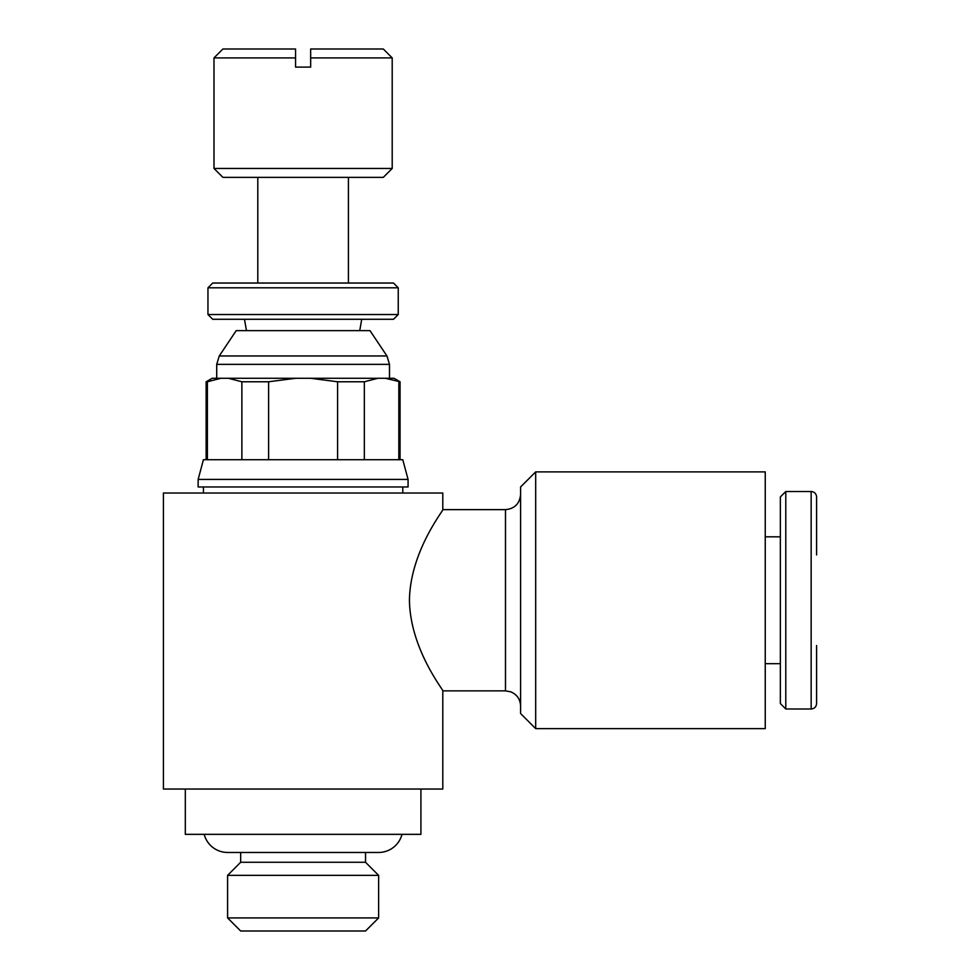 <?xml version="1.0" encoding="UTF-8"?>
<svg xmlns="http://www.w3.org/2000/svg" width="980" height="980" viewBox="0 0 980 980"><rect width="100%" height="100%" fill="white"/><g stroke="black" fill="none" stroke-linecap="round" stroke-linejoin="round"><path stroke-width="1.47" d="M442.801 789.035L442.801 690.863C444.308 690.937 410.179 649.63 409.432 600.25C410.179 550.87 444.308 509.563 442.801 509.637L442.801 493.026L163.403 493.026L163.403 789.035L442.801 789.035M420.91 789.035L420.91 834.348L185.306 834.348L185.306 789.035M348.415 283.036L348.415 177.368M257.801 177.368L257.801 283.036M389.489 378.28L389.489 364.364L386.941 355.961L369.999 330.64L236.204 330.64L219.263 355.961L216.715 364.364L216.715 378.28M400.06 459.706L400.06 381.771L394.021 378.28L385.275 378.28L400.06 381.771M207.38 459.706L207.38 381.771L220.929 378.28L212.182 378.28L206.143 381.771L206.143 459.706M408.072 479.428L402.78 459.706L203.424 459.706L198.144 479.428L198.144 486.974L408.072 486.974L408.072 479.428L198.144 479.428M402.78 493.026L402.78 486.974M203.424 486.974L203.424 493.026M535.68 471.882L765.245 471.882L765.245 728.618L535.68 728.618L520.588 713.526L520.588 486.974L535.68 471.882L535.68 728.618M816.597 645.563L816.597 703.554C816.242 706.886 814.429 708.699 811.158 708.993L785.789 708.993L780.35 703.554L780.35 496.946L785.789 491.507L811.158 491.507L811.158 708.993M785.789 491.507L785.789 708.993M765.245 536.82L780.35 536.82M780.35 663.681L765.245 663.681M442.801 509.637L505.484 509.637L505.484 690.863L442.801 690.863M204.195 834.348A24.169 24.169 0 0 0 227.593 852.465L378.623 852.465A24.169 24.169 0 0 0 402.008 834.348M378.623 917.917L378.623 875.361L227.593 875.361L227.593 917.917L378.623 917.917L365.54 931L240.664 931L227.593 917.917M227.593 875.361L240.664 862.278L240.664 852.465M365.54 852.465L365.54 862.278L378.623 875.361M365.54 862.278L240.664 862.278M392.208 57.906L383.303 49L310.66 49L310.66 67.118L295.556 67.118L295.556 49L222.913 49L213.995 57.906L213.995 168.462L222.913 177.368L383.303 177.368L392.208 168.462L392.208 57.906L310.66 57.906M207.956 287.802L212.709 283.036L393.495 283.036L398.248 287.802L398.248 314.531L393.495 319.284L212.709 319.284L207.956 314.531L207.956 287.802L398.248 287.802M207.956 314.531L398.248 314.531M246.47 330.64L244.473 319.284M361.73 319.284L359.734 330.64M811.158 491.507C814.429 491.801 816.242 493.614 816.597 496.946L816.597 554.937M213.995 57.906L295.556 57.906M213.995 168.462L392.208 168.462M206.143 381.771L207.38 381.771M220.929 378.28L228.328 378.28L241.876 381.771L241.876 459.706M241.876 381.771L268.618 381.771L295.703 378.28L310.501 378.28L337.598 381.771L364.34 381.771L377.876 378.28L385.275 378.28M310.501 378.28L377.876 378.28M228.328 378.28L295.703 378.28M398.823 381.771L398.823 459.706M364.34 459.706L364.34 381.771M337.598 381.771L337.598 459.706M268.618 459.706L268.618 381.771M216.715 364.364L389.489 364.364M219.263 355.961L386.941 355.961M505.484 690.863L510.813 691.843C516.999 694.526 520.258 699.242 520.588 705.967M505.484 509.637C514.647 508.743 519.682 503.708 520.588 494.533"/></g></svg>
